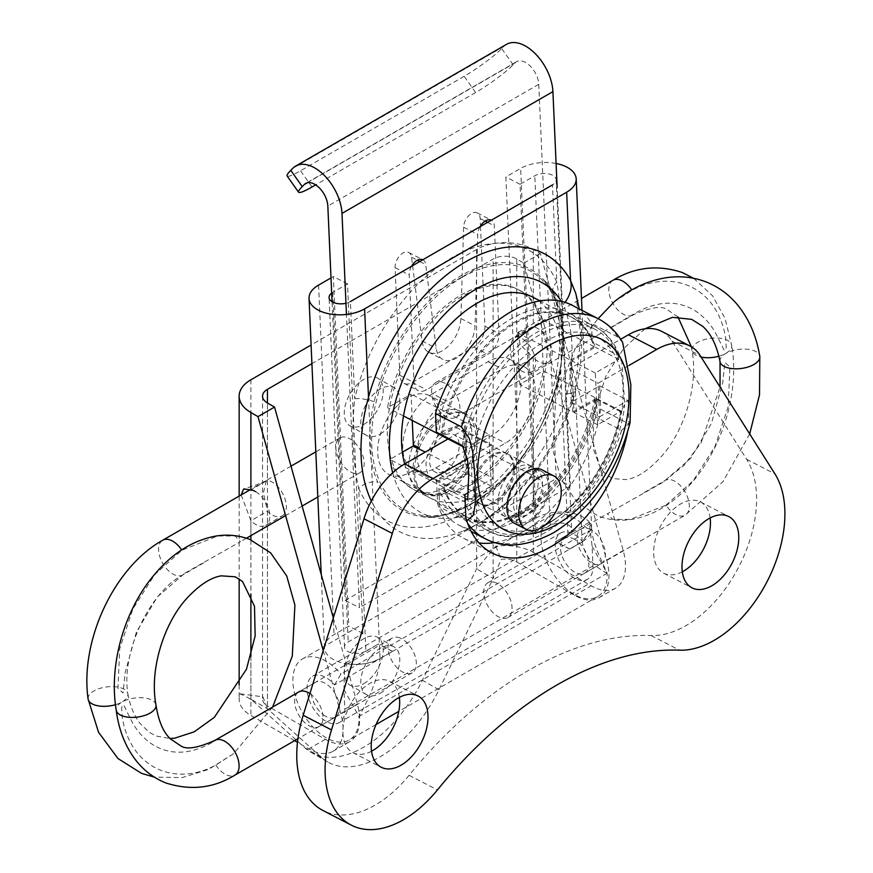<?xml version="1.0" encoding="UTF-8"?>
<svg xmlns="http://www.w3.org/2000/svg" width="873" height="873" viewBox="0 0 873 873"><rect width="100%" height="100%" fill="white"/><g stroke="black" fill="none" stroke-linecap="round" stroke-linejoin="round"><path stroke-width="0.65" stroke-dasharray="4.37 3.27" d="M334.534 684.912L340.972 674.043L589.111 530.784L582.673 541.653L334.534 684.912A26.736 15.441 60 0 0 324.963 677.033A26.736 15.441 60 0 0 312.589 676.259A26.736 15.441 60 0 0 308.682 698.313A26.736 15.441 60 0 0 326.939 721.785A26.736 15.441 60 0 0 339.324 722.56A26.736 15.441 60 0 0 344.835 709.171L343.962 689.615L344.628 663.545C358.596 665.597 370.403 663.949 380.061 658.58C378.795 674.556 371.778 693.86 358.989 716.482A46.793 27.019 60 0 1 349.342 739.933A46.793 27.019 60 0 1 327.681 738.558A46.793 27.019 60 0 1 295.729 697.494A46.793 27.019 60 0 1 302.56 658.886A46.793 27.019 60 0 1 324.221 660.261A46.793 27.019 60 0 1 340.972 674.043M592.112 546.356L607.128 573.223C593.029 566.119 584.692 555.686 582.116 541.926L591.665 528.591L589.231 522.327L592.112 546.356L592.974 565.9A26.736 15.441 60 0 1 587.464 579.301A26.736 15.441 60 0 1 575.078 578.515A26.736 15.441 60 0 1 556.821 555.053A26.736 15.441 60 0 1 560.728 532.988A26.736 15.441 60 0 1 573.103 533.774A26.736 15.441 60 0 1 582.673 541.653M591.665 528.591C591.785 534.407 593.826 542.308 597.787 552.303L607.128 573.223A46.793 27.019 60 0 1 597.481 596.674A46.793 27.019 60 0 1 575.82 595.299A46.793 27.019 60 0 1 543.868 554.235A46.793 27.019 60 0 1 550.699 515.627A46.793 27.019 60 0 1 572.361 517.002A46.793 27.019 60 0 1 589.111 530.784M607.128 573.223L358.989 716.482L343.962 689.615M589.231 522.327L555.555 541.762L567.952 534.462L560.761 371.909C562.921 339.27 561.59 309.337 556.788 282.099A16.707 11.938 -23.9 0 0 553.307 294.954A16.707 11.938 -23.9 0 0 553.307 294.965A16.707 11.938 -23.9 0 0 554.933 297.409C564.231 319.311 565.42 346.101 558.491 377.758A16.707 5.151 -167 0 1 556.276 374.244L556.276 374.244A16.707 5.151 -167 0 1 560.761 371.909A152.622 92.603 117.3 0 1 463.399 513.04A152.622 92.603 117.3 0 1 358.705 488.564L365.896 651.116L378.304 644.099L344.628 663.545M368.504 397.204L373.262 504.747A156.66 95.059 117.3 0 0 461.282 531.744A156.66 95.059 117.3 0 0 575.318 388.092L580.774 336.378L575.798 293.492M380.061 658.58L392.468 651.411L380.05 658.438A32.585 17.798 177.5 0 1 344.933 663.458A32.585 17.798 177.5 0 1 324.494 647.984A32.585 17.798 177.5 0 1 334.032 634.649L348.807 626.127L333.344 276.566L331.009 277.909M556.09 163.48A32.585 17.798 -2.5 0 0 520.635 168.434L505.86 176.957L521.323 526.528L536.087 517.995A32.585 17.798 177.5 0 1 571.204 512.975A32.585 17.798 177.5 0 1 591.654 528.449A32.585 17.798 177.5 0 1 582.116 541.784L569.709 548.942L582.116 541.926M392.468 651.411L378.304 644.099M392.457 651.28L378.304 643.958M569.709 548.942L555.544 541.631M345.97 303.269A12.528 6.842 -2.5 0 0 350.433 301.556L354.733 398.754A152.622 92.603 117.3 0 1 452.094 257.622A152.622 92.603 117.3 0 1 556.788 282.099L552.489 184.901A12.528 6.842 -2.5 0 0 556.166 179.773A12.528 6.842 -2.5 0 0 548.299 173.825A12.528 6.842 -2.5 0 0 534.789 175.757L520.024 184.279L535.476 533.84L550.252 525.317A12.528 6.842 177.5 0 1 563.762 523.385A12.528 6.842 177.5 0 1 571.619 529.333A12.528 6.842 177.5 0 1 567.952 534.462M365.896 651.116A12.528 6.842 177.5 0 1 352.386 653.048A12.528 6.842 177.5 0 1 344.529 647.1A12.528 6.842 177.5 0 1 348.196 641.971L362.961 633.449L347.509 283.878L332.733 292.411A12.528 6.842 -2.5 0 0 331.675 293.099M374.168 401.776A16.707 5.151 -167 0 0 354.733 398.754C351.328 430.738 352.648 460.682 358.705 488.564A16.707 11.938 -23.9 0 1 377.725 482.125C368.155 460.082 366.976 433.303 374.168 401.776A136.548 82.848 -62.7 0 1 461.271 275.508A136.548 82.848 -62.7 0 1 543.464 279.567A136.548 82.848 -62.7 0 1 554.933 297.409M569.709 549.084L555.555 541.762M392.686 472.817A129.924 78.832 117.3 0 0 399.528 490.495A129.924 78.832 117.3 0 0 486.152 506.242A129.924 78.832 117.3 0 0 567.101 393.745C574.87 358.759 573.561 329.023 563.161 304.557A33.425 24.564 -28.5 0 0 564.984 302.331M371.331 500.982A156.66 95.059 117.3 0 0 373.262 504.747L380.05 658.438M404.668 463.967A112.792 68.443 117.3 0 0 429.56 497.73A112.792 68.443 117.3 0 0 485.519 491.914A112.792 68.443 117.3 0 0 556.996 389.653A112.792 68.443 117.3 0 0 533.141 297.322L517.209 289.094A112.792 68.443 117.3 0 0 461.239 294.91A112.792 68.443 117.3 0 0 387.568 407.713L411.096 394.127L412.263 420.48M535.476 533.84L521.323 526.528M520.024 184.279L505.86 176.957M362.961 633.449L348.807 626.127M347.509 283.878L333.344 276.566M471.365 484.591A112.792 68.443 117.3 0 0 542.831 382.341A112.792 68.443 117.3 0 0 518.977 290A112.792 68.443 117.3 0 0 463.017 295.827A112.792 68.443 117.3 0 0 391.541 398.077A112.792 68.443 117.3 0 0 415.395 490.419A112.792 68.443 117.3 0 0 471.365 484.591M441.411 434.721L464.196 421.572L466.488 473.308L442.96 486.894A112.792 68.443 117.3 0 0 466.728 516.947A112.792 68.443 117.3 0 0 596.368 398.317L543.268 370.872L519.73 384.458L517.449 332.733L540.976 319.147A112.792 68.443 117.3 0 0 517.209 289.094M596.368 398.317L572.83 411.903L519.73 384.458M402.333 452.247L389.86 459.449A112.792 68.443 117.3 0 0 413.627 489.502A112.792 68.443 117.3 0 0 543.268 370.872M413.344 444.859A44.698 27.128 -62.7 0 1 438.628 413.726A44.698 27.128 -62.7 0 1 460.802 411.412A44.698 27.128 -62.7 0 1 470.263 448.013A44.698 27.128 -62.7 0 1 441.934 488.531A44.698 27.128 -62.7 0 1 419.76 490.833A44.698 27.128 -62.7 0 1 412.82 446.19M572.83 411.903L570.549 360.167L517.449 332.733M442.96 486.894L389.86 459.449M570.549 360.167L594.077 346.581A112.792 68.443 117.3 0 0 570.309 316.528A112.792 68.443 117.3 0 0 514.339 322.355A112.792 68.443 117.3 0 0 440.8 434.405M492.328 454.8A28.405 17.242 117.3 0 0 474.334 480.554A28.405 17.242 117.3 0 0 480.336 503.808A28.405 17.242 117.3 0 0 494.434 502.346A28.405 17.242 117.3 0 0 512.429 476.593A28.405 17.242 117.3 0 0 506.427 453.338A28.405 17.242 117.3 0 0 492.328 454.8M466.488 473.308L425.337 452.039M594.077 346.581L540.976 319.147M464.196 421.572L411.096 394.127M403.501 415.941L387.568 407.713M419.247 447.904A44.698 27.128 -62.7 0 1 444.532 416.77A44.698 27.128 -62.7 0 1 466.706 414.468A44.698 27.128 -62.7 0 1 476.156 451.057A44.698 27.128 -62.7 0 1 447.838 491.575A44.698 27.128 -62.7 0 1 425.653 493.889A44.698 27.128 -62.7 0 1 418.724 449.235M447.227 477.946A28.405 17.242 -62.7 0 1 433.139 479.419A28.405 17.242 -62.7 0 1 427.126 456.164A28.405 17.242 -62.7 0 1 445.132 430.411A28.405 17.242 -62.7 0 1 459.22 428.938A28.405 17.242 -62.7 0 1 465.233 452.192A28.405 17.242 -62.7 0 1 447.227 477.946M352.234 472.697A20.057 11.578 -120 0 0 360.036 472.62A20.057 11.578 -120 0 0 362.644 455.106A20.057 11.578 -120 0 0 347.792 437.799A20.057 11.578 -120 0 0 339.979 437.886A20.057 11.578 -120 0 0 337.371 455.39A20.057 11.578 -120 0 0 352.234 472.697M184.77 573.223L240.413 541.686L235.23 535.989L217.595 536L181.857 550.263L154.597 574.761L132.86 608.972L119.699 648.704L117.964 688.404L123.028 693.02L125.177 672.526L136.406 632.128L157.282 597.023L184.77 573.223A20.057 11.578 -120 0 1 182.795 574.947A20.057 11.578 -120 0 1 174.982 575.034A20.057 11.578 -120 0 1 160.13 557.716A20.057 11.578 -120 0 1 162.738 540.212M88.086 698.978A20.057 9.625 172.8 0 1 99.849 688.404A20.057 9.625 172.8 0 1 122.155 688.273A20.057 9.625 172.8 0 1 127.84 693.708A20.057 9.625 172.8 0 1 127.873 693.926A20.057 9.625 172.8 0 1 115.443 704.707M155.961 704.795A20.057 9.625 -7.2 0 0 150.287 699.36A20.057 9.625 -7.2 0 0 127.971 699.502A20.057 9.625 -7.2 0 0 116.207 710.076L116.218 710.164M272.583 707.119L233.669 753.617L215.838 765.054C174.938 787.239 130.666 767.945 122.329 717.792L121.62 708.123C122.482 703.976 123.715 704.107 125.341 708.505L132.86 723.422C138.381 732.807 145.355 740.086 153.768 745.269C171.392 755.461 191.111 754.403 212.914 742.094L236.005 728.18M399.943 637.956A20.057 11.578 -120 0 0 392.141 638.043A20.057 11.578 -120 0 0 389.533 655.547A20.057 11.578 -120 0 0 404.385 672.865A20.057 11.578 -120 0 0 412.198 672.777A20.057 11.578 -120 0 0 414.795 655.274A20.057 11.578 -120 0 0 399.943 637.956M591.228 529.878A20.057 11.578 -120 0 0 581.2 528.885A20.057 11.578 -120 0 0 578.122 544.959A20.057 11.578 -120 0 0 591.228 562.627A20.057 11.578 -120 0 0 601.246 563.62A20.057 11.578 -120 0 0 604.323 547.557A20.057 11.578 -120 0 0 591.228 529.878M574.685 539.438A20.057 11.578 -120 0 0 564.656 538.445A20.057 11.578 -120 0 0 561.579 554.508A20.057 11.578 -120 0 0 574.685 572.175A20.057 11.578 -120 0 0 584.714 573.168A20.057 11.578 -120 0 0 587.78 557.105A20.057 11.578 -120 0 0 574.685 539.438M294.605 740.664L250.9 715.434A40.103 23.156 180 0 1 239.147 699.055A40.103 23.156 180 0 1 240.206 693.784L250.9 699.186L305.081 747.986A105.273 60.783 120 0 0 311.104 752.362A105.273 60.783 120 0 0 363.746 747.157A105.273 60.783 120 0 0 422.401 680.253L476.582 568.89L495.82 546.214A40.103 23.156 180 0 1 533.305 552.38L591.228 585.827A48.462 27.98 -120 0 0 615.454 588.227A48.462 27.98 -120 0 0 623.213 550.547L540.387 253.574L533.305 249.482A40.103 23.156 0 0 0 476.582 249.482L311.094 345.031M476.582 249.482L476.582 568.89L493.125 578.439L501.146 559.364A16.707 9.647 180 0 1 516.761 561.939L516.761 367.238C508.195 358.083 508.042 340.328 516.761 336.389A20.057 11.578 -120 0 1 521.508 338.178A20.057 11.578 -120 0 1 534.614 355.857A20.057 11.578 -120 0 1 531.537 371.92A20.057 11.578 -120 0 1 521.508 370.927A20.057 11.578 -120 0 1 516.761 367.238L533.305 357.69A20.057 11.578 -120 0 0 538.052 361.378A20.057 11.578 -120 0 0 548.08 362.371A20.057 11.578 -120 0 0 551.158 346.297A20.057 11.578 -120 0 0 538.052 328.63A20.057 11.578 -120 0 0 533.305 326.84L514.906 337.982L518.584 332.504L533.305 326.84L533.305 249.482M516.761 561.939L574.685 595.375A48.462 27.98 -120 0 0 598.911 597.776A48.462 27.98 -120 0 0 606.67 560.095L523.844 263.122L516.761 259.03A16.707 9.647 0 0 0 493.125 259.03L311.912 363.659M523.844 263.122L540.387 253.574M533.305 552.38L533.305 357.69L519.904 344.399L518.584 332.504M495.82 546.214L501.146 559.364M363.746 424.464A27.576 15.921 120 0 0 381.752 400.172A27.576 15.921 120 0 0 377.529 378.074A27.576 15.921 120 0 0 363.746 379.439A27.576 15.921 120 0 0 345.73 403.741A27.576 15.921 120 0 0 349.953 425.838A27.576 15.921 120 0 0 363.746 424.464M363.746 683.712A27.576 15.921 120 0 0 381.752 659.41A27.576 15.921 120 0 0 377.529 637.312A27.576 15.921 120 0 0 363.746 638.687A27.576 15.921 120 0 0 345.73 662.978A27.576 15.921 120 0 0 349.953 685.076A27.576 15.921 120 0 0 363.746 683.712M250.9 379.788L250.9 699.186L267.444 708.734L321.624 757.535A105.273 60.783 120 0 0 327.648 761.922A105.273 60.783 120 0 0 380.279 756.705A105.273 60.783 120 0 0 438.944 689.801L493.125 578.439L493.125 259.03M380.279 434.023A27.576 15.921 120 0 0 398.295 409.721A27.576 15.921 120 0 0 394.072 387.623A27.576 15.921 120 0 0 380.279 388.998A27.576 15.921 120 0 0 362.273 413.289A27.576 15.921 120 0 0 366.496 435.387A27.576 15.921 120 0 0 380.279 434.023M380.279 693.26A27.576 15.921 120 0 0 398.295 668.958A27.576 15.921 120 0 0 394.072 646.871A27.576 15.921 120 0 0 380.279 648.235A27.576 15.921 120 0 0 362.273 672.526A27.576 15.921 120 0 0 366.496 694.624A27.576 15.921 120 0 0 380.279 693.26M241.166 494.936L250.9 520.734L267.444 511.185L267.444 705.875A16.707 9.647 180 0 1 262.544 699.055A16.707 9.647 180 0 1 262.98 696.861L267.444 708.734L267.444 402.977L267.444 480.336L266.341 480.707L263.384 492.885L267.444 511.185A20.057 11.578 60 0 0 272.19 514.874A20.057 11.578 60 0 0 282.219 515.867L265.676 525.415A20.057 11.578 60 0 1 255.647 524.422A20.057 11.578 60 0 1 250.9 520.734L250.9 535.629M240.206 693.784L262.98 696.861M309.904 693.599A20.057 11.578 60 0 1 322.115 711.299A20.057 11.578 60 0 1 318.841 726.663A20.057 11.578 60 0 1 308.824 725.67A20.057 11.578 60 0 1 295.718 708.003A20.057 11.578 60 0 1 298.795 691.94L392.141 638.043M255.647 491.674A20.057 11.578 60 0 1 268.742 509.352A20.057 11.578 60 0 1 265.676 525.415M323.228 650.549L340.808 713.59A48.462 27.98 60 0 1 333.05 751.271A48.462 27.98 60 0 1 308.824 748.87L297.475 742.323M282.219 515.867A20.057 11.578 60 0 0 285.285 499.793A20.057 11.578 60 0 0 272.19 482.125A20.057 11.578 60 0 0 267.444 480.336L250.9 489.884M333.322 617.898L357.352 704.042A48.462 27.98 60 0 1 349.593 741.723A48.462 27.98 60 0 1 325.356 739.322L267.444 705.875M325.356 716.122A20.057 11.578 60 0 1 312.261 698.455A20.057 11.578 60 0 1 315.339 682.38A20.057 11.578 60 0 1 325.356 683.373A20.057 11.578 60 0 1 338.462 701.052A20.057 11.578 60 0 1 335.385 717.115A20.057 11.578 60 0 1 325.356 716.122M436.336 432.102A115.301 69.96 -62.7 0 1 511.305 318.732A115.301 69.96 -62.7 0 1 568.509 312.785A115.301 69.96 -62.7 0 1 592.309 342.052L591.479 323.392A123.66 75.034 -62.7 0 0 572.339 305.364M630.11 422.499L621.587 430.4L595.626 416.978L594.797 398.328L620.758 411.74L624.73 404.603L621.86 361.913L618.27 355.464L592.309 342.052M620.758 411.74A115.301 69.96 -62.7 0 1 545.8 525.11A115.301 69.96 -62.7 0 1 488.585 531.057A115.301 69.96 -62.7 0 1 464.785 501.789L438.824 488.378L439.654 507.038L465.615 520.45A123.66 75.034 -62.7 0 0 467.688 523.527M598.3 318.776A123.66 75.034 -62.7 0 1 617.44 336.814L622.635 342.489M617.44 336.814L591.479 323.392M594.797 398.328A115.301 69.96 -62.7 0 1 462.625 517.645A115.301 69.96 -62.7 0 1 438.824 488.378M521.236 469.739A28.405 17.242 -62.7 0 1 535.335 468.277A28.405 17.242 -62.7 0 1 541.347 491.532A28.405 17.242 -62.7 0 1 523.342 517.285A28.405 17.242 -62.7 0 1 509.243 518.748A28.405 17.242 -62.7 0 1 503.241 495.493A28.405 17.242 -62.7 0 1 521.236 469.739M595.626 416.978A123.66 75.034 -62.7 0 1 458.794 525.066A123.66 75.034 -62.7 0 1 439.654 507.038M529.245 520.33A28.405 17.242 117.3 0 0 547.24 494.576A28.405 17.242 117.3 0 0 541.238 471.322A28.405 17.242 117.3 0 0 527.139 472.795A28.405 17.242 117.3 0 0 509.145 498.548A28.405 17.242 117.3 0 0 515.146 521.803A28.405 17.242 117.3 0 0 529.245 520.33M443.506 382.538A20.057 11.578 -120 0 0 435.692 382.625A20.057 11.578 -120 0 0 433.084 400.129A20.057 11.578 -120 0 0 447.936 417.447A20.057 11.578 -120 0 0 455.75 417.359A20.057 11.578 -120 0 0 458.358 399.856A20.057 11.578 -120 0 0 443.506 382.538M718.905 356.206A20.057 9.625 -7.2 0 0 731.672 345.326A20.057 9.625 -7.2 0 0 731.65 345.151A20.057 9.625 -7.2 0 0 725.965 339.662A20.057 9.625 -7.2 0 0 703.66 339.804A20.057 9.625 -7.2 0 0 691.896 350.379A20.057 9.625 -7.2 0 0 691.929 350.597A20.057 9.625 -7.2 0 0 697.603 356.031A20.057 9.625 -7.2 0 0 701.106 357.068M614.21 301.785L632.052 290.338C672.952 268.164 717.224 287.446 725.561 337.611L726.271 347.279C725.408 351.426 724.164 351.295 722.549 346.897L715.031 331.969C709.498 322.595 702.536 315.317 694.122 310.133C676.499 299.941 656.78 300.999 634.966 313.298L575.372 348.294L598.103 318.678M720.029 361.586L720.018 361.477A20.057 9.625 172.8 0 1 731.781 350.891A20.057 9.625 172.8 0 1 754.086 350.76A20.057 9.625 172.8 0 1 759.783 356.249M666.034 505.14L693.293 480.63L715.031 446.419L728.18 406.698L729.915 366.998L724.863 362.371L722.713 382.876L711.473 423.274L690.608 458.369L663.109 482.18L607.477 513.717L612.66 519.413L630.295 519.402L666.034 505.14A20.057 11.578 -120 0 0 677.339 515.277A20.057 11.578 -120 0 0 685.141 515.19A20.057 11.578 -120 0 0 687.749 497.675A20.057 11.578 -120 0 0 672.897 480.368A20.057 11.578 -120 0 0 665.095 480.456A20.057 11.578 -120 0 0 663.109 482.18M495.657 582.695A20.057 11.578 -120 0 0 487.854 582.782A20.057 11.578 -120 0 0 485.246 600.286A20.057 11.578 -120 0 0 500.098 617.604A20.057 11.578 -120 0 0 507.9 617.517A20.057 11.578 -120 0 0 510.509 600.013A20.057 11.578 -120 0 0 495.657 582.695M441.847 435.769L465.385 422.183L467.666 473.919L444.139 487.505A112.792 68.443 117.3 0 0 467.906 517.547A112.792 68.443 117.3 0 0 597.547 398.928L574.019 412.514L571.728 360.778L595.255 347.192A112.792 68.443 117.3 0 0 571.488 317.139A112.792 68.443 117.3 0 0 515.528 322.966A112.792 68.443 117.3 0 0 441.978 435.016M488.978 434.372L491.27 486.108L467.732 499.694A112.792 68.443 117.3 0 0 491.51 529.747A112.792 68.443 117.3 0 0 621.15 411.128L597.612 424.714L595.321 372.978L618.859 359.392A112.792 68.443 117.3 0 0 595.08 329.339A112.792 68.443 117.3 0 0 539.121 335.167A112.792 68.443 117.3 0 0 465.451 447.958L488.978 434.372L465.385 422.183M465.451 447.958L463.869 447.151M491.27 486.108L467.666 473.919M517.111 467.612A28.405 17.242 117.3 0 0 499.105 493.365A28.405 17.242 117.3 0 0 505.118 516.62A28.405 17.242 117.3 0 0 519.217 515.146A28.405 17.242 117.3 0 0 537.211 489.393A28.405 17.242 117.3 0 0 531.199 466.138A28.405 17.242 117.3 0 0 517.111 467.612M493.507 455.411A28.405 17.242 117.3 0 0 475.512 481.165A28.405 17.242 117.3 0 0 481.514 504.419A28.405 17.242 117.3 0 0 495.613 502.946A28.405 17.242 117.3 0 0 513.608 477.204A28.405 17.242 117.3 0 0 507.606 453.949A28.405 17.242 117.3 0 0 493.507 455.411M465.025 498.297L444.139 487.505M618.859 359.392L595.255 347.192M597.612 424.714L574.019 412.514M621.15 411.128L597.547 398.928M595.321 372.978L571.728 360.778M412.613 265.665L422.03 340.939A27.576 16.729 117.3 0 0 428.698 352.168A27.576 16.729 117.3 0 0 442.382 350.75A27.576 16.729 117.3 0 0 460.868 318.514L463.607 227.187A11.698 7.093 -62.7 0 1 468.55 215.838A11.698 7.093 -62.7 0 1 477.258 212.903A11.698 7.093 -62.7 0 1 480.161 218.523L480.488 226.042M480.095 226.696A11.698 7.093 117.3 0 0 477.771 234.499L475.032 325.836A27.576 16.729 -62.7 0 1 456.546 358.061A27.576 16.729 -62.7 0 1 442.862 359.49A27.576 16.729 -62.7 0 1 436.194 348.262L425.718 264.552A11.698 7.093 117.3 0 0 422.881 259.794A11.698 7.093 117.3 0 0 422.827 259.761M411.565 266.265A11.698 7.093 117.3 0 0 409.241 274.962L414.009 382.625A16.707 10.138 117.3 0 0 418.145 390.646A16.707 10.138 117.3 0 0 426.439 389.784L487.876 354.307A16.707 10.138 117.3 0 0 499.083 333.508L494.314 225.845A11.698 7.093 117.3 0 0 491.412 220.225A11.698 7.093 117.3 0 0 491.357 220.192M480.51 226.456L484.919 326.186A16.707 10.138 -62.7 0 1 473.723 346.996L412.274 382.461A16.707 10.138 -62.7 0 1 403.992 383.323A16.707 10.138 -62.7 0 1 399.845 375.303L395.087 267.64A11.698 7.093 -62.7 0 1 399.681 255.756A11.698 7.093 -62.7 0 1 408.728 252.472A11.698 7.093 -62.7 0 1 411.554 257.24L412.503 264.781M432.473 393.756L488.007 361.684A44.283 26.867 -62.7 0 1 509.974 359.403A44.283 26.867 -62.7 0 1 519.337 395.655A44.283 26.867 -62.7 0 1 491.281 435.802L435.747 467.863A44.283 26.867 -62.7 0 1 413.78 470.143A44.283 26.867 -62.7 0 1 404.406 433.892A44.283 26.867 -62.7 0 1 432.473 393.756L446.627 401.067A44.283 26.867 117.3 0 0 418.571 441.214A44.283 26.867 117.3 0 0 427.934 477.466A44.283 26.867 117.3 0 0 449.911 475.174L505.445 443.113A44.283 26.867 117.3 0 0 533.501 402.966A44.283 26.867 117.3 0 0 524.138 366.725A44.283 26.867 117.3 0 0 502.161 369.006L446.627 401.067M506.558 44.327A38.434 22.185 -120 0 0 503.786 46.465L501.702 48.582A33.425 4.267 -35.2 0 1 464.174 76.278L475.643 92.527A33.425 4.267 144.8 0 0 513.171 64.82L515.256 62.714A18.377 10.618 -120 0 1 516.576 61.688A18.377 10.618 -120 0 1 530.424 66.283A18.377 10.618 -120 0 1 538.75 84.321L556.188 478.622L345.272 600.395L332.056 301.731M556.188 478.622L570.353 485.945L359.436 607.717L346.461 314.444M570.353 485.945L557.138 187.302M345.272 600.395L359.436 607.717M475.643 92.527L315.677 184.88M464.174 76.278L300.519 170.759A33.425 4.267 -35.2 0 1 287.108 175.986M371.538 751.216A40.103 24.335 -62.7 0 1 352.878 752.602A40.103 24.335 -62.7 0 1 344.399 719.767A40.103 24.335 -62.7 0 1 369.814 683.417A40.103 24.335 -62.7 0 1 389.707 681.344A40.103 24.335 -62.7 0 1 399.365 697.374M627.403 432.866A118.641 71.99 117.3 0 0 628.964 423.874L627.927 400.467L599.576 416.847L598.092 383.291L629.193 365.329M467.371 458.762L491.739 444.684L493.223 478.24L468.976 492.241M682.304 571.793A40.103 24.335 -62.7 0 1 663.644 573.179A40.103 24.335 -62.7 0 1 655.165 540.354A40.103 24.335 -62.7 0 1 680.569 503.994A40.103 24.335 -62.7 0 1 700.473 501.931A40.103 24.335 -62.7 0 1 710.131 517.951M661.592 331.336A66.839 40.562 -62.7 0 1 671.894 341.005L746.622 459.263A105.273 63.882 -62.7 0 1 685.949 625.646A105.273 63.882 -62.7 0 1 651.171 635.533A370.97 225.103 117.3 0 0 409.099 775.3A105.273 63.882 -62.7 0 1 375.194 805.059A105.273 63.882 -62.7 0 1 322.955 810.493M448.002 438.944L463.421 430.051L464.905 463.607L436.544 479.975L437.58 503.372A118.641 71.99 117.3 0 0 463.607 538.303A118.641 71.99 117.3 0 0 479.113 543.006M494.926 542.548A118.641 71.99 117.3 0 0 522.469 532.181A118.641 71.99 117.3 0 0 600.646 409.23L599.609 385.833L571.248 402.213L569.763 368.646L620.659 339.27M437.58 503.372L465.898 518.016M436.544 479.975L464.873 494.62M464.905 463.607L493.223 478.24M463.421 430.051L491.739 444.684M569.763 368.646L598.092 383.291M571.248 402.213L599.576 416.847M599.609 385.833L627.927 400.467M600.646 409.23L628.964 423.874M542.002 469.838A30.075 18.257 -62.7 0 1 535.706 516.816A30.075 18.257 -62.7 0 1 514.383 523.287M533.414 510.629A20.887 12.669 -62.7 0 1 518.606 515.114A20.887 12.669 -62.7 0 1 522.971 482.496A20.887 12.669 -62.7 0 1 537.779 478A20.887 12.669 -62.7 0 1 533.414 510.629M439.195 439.195A20.887 12.669 -62.7 0 1 454.004 434.71A20.887 12.669 -62.7 0 1 449.628 467.328A20.887 12.669 -62.7 0 1 434.819 471.824A20.887 12.669 -62.7 0 1 439.195 439.195M417.698 447.107A44.283 26.867 -62.7 0 1 433.346 423.449A44.283 26.867 -62.7 0 1 464.742 413.922A44.283 26.867 -62.7 0 1 455.477 483.085A44.283 26.867 -62.7 0 1 424.082 492.601A44.283 26.867 -62.7 0 1 417.185 448.438M397.946 405.148A44.283 26.867 -62.7 0 1 429.341 395.622A44.283 26.867 -62.7 0 1 420.077 464.785A44.283 26.867 -62.7 0 1 388.681 474.301A44.283 26.867 -62.7 0 1 397.946 405.148M592.974 565.9L344.835 709.171M582.116 541.784L575.318 388.092A33.425 8.741 15.4 0 1 575.733 390.427A33.425 8.741 15.4 0 0 575.733 390.427L580.305 366.649L581.745 344.922L581.538 331.063L579.257 308.933M550.252 525.317L534.789 175.757M332.733 292.411L348.196 641.971M558.491 377.758A136.548 82.848 -62.7 0 1 471.387 504.016A136.548 82.848 -62.7 0 1 421.048 516.423A136.548 82.848 -62.7 0 1 377.725 482.125M536.087 517.995L520.635 168.434M318.58 285.089L334.032 634.649M567.101 393.745A33.425 8.741 15.4 0 0 575.722 390.427C558.873 452.629 512.757 511.709 461.282 531.744M462.199 277.298A134.933 81.876 -62.7 0 1 562.605 335.123A134.933 81.876 -62.7 0 1 472.184 503.121A134.933 81.876 -62.7 0 1 371.767 445.295A134.933 81.876 -62.7 0 1 462.199 277.298M563.161 304.557A129.924 78.832 117.3 0 0 561.284 301.338M214.9 740.369A20.057 11.578 -120 0 0 212.914 742.094M215.838 765.054A20.057 11.578 -120 0 0 227.144 775.191A20.057 11.578 -120 0 0 234.946 775.104M516.761 259.03L516.761 336.389M574.685 595.375L591.228 585.827M606.67 560.095L623.213 550.547M438.944 689.801L422.401 680.253M321.624 757.535L305.081 747.986M250.9 539.874L250.9 594.077M250.9 656.332L250.9 715.434M325.356 739.322L308.824 748.87M357.352 704.042L340.808 713.59M462.297 445.514A115.301 69.96 -62.7 0 1 537.255 332.155A115.301 69.96 -62.7 0 1 594.469 326.196A115.301 69.96 -62.7 0 1 618.27 355.464M551.387 521.17A106.943 64.897 -62.7 0 1 471.802 475.338A106.943 64.897 -62.7 0 1 543.464 342.194A106.943 64.897 -62.7 0 1 623.049 388.016A106.943 64.897 -62.7 0 1 551.387 521.17M621.587 430.4A123.66 75.034 -62.7 0 1 546.105 532.104A123.66 75.034 -62.7 0 1 484.755 538.488M612.933 280.298A20.057 11.578 -120 0 0 610.325 297.802A20.057 11.578 -120 0 0 625.177 315.109A20.057 11.578 -120 0 0 632.99 315.022A20.057 11.578 -120 0 0 634.966 313.298M463.607 227.187L477.771 234.499M460.868 318.514L475.032 325.836M480.161 218.523L485.159 221.109M487.592 222.364L494.314 225.845M538.75 84.321L327.833 206.093M484.919 326.186L499.083 333.508M422.03 340.939L436.194 348.262M488.007 361.684L502.161 369.006M411.554 257.24L417.359 260.241M419.815 261.507L425.718 264.552M412.274 382.461L426.439 389.784M399.845 375.303L414.009 382.625M395.087 267.64L409.241 274.962M473.723 346.996L487.876 354.307M491.281 435.802L505.445 443.113M515.256 62.714L307.209 182.828M435.747 467.863L449.911 475.174M503.786 46.465L292.87 168.238M513.171 64.82L501.702 48.582M311.999 187.008L300.519 170.759M651.171 635.533L679.489 650.178M409.099 775.3L437.417 789.934M746.622 459.263L774.94 473.908M671.894 341.005L700.211 355.649M560.728 532.988L312.589 676.259M597.481 596.674L398.797 711.375M376.067 724.503L349.342 739.933M587.464 579.301L339.324 722.56M550.699 515.627L302.56 658.886M556.166 179.773L571.619 529.333M344.529 647.1L329.066 297.54M556.276 374.244C541.02 453.032 463.454 526.637 421.048 516.423C437.002 518.344 453.938 514.186 471.835 503.95C546.443 465.2 591.479 324.483 543.464 279.567L553.307 294.965C556.188 301.272 558.12 309.413 559.102 319.387L559.56 351.23L556.276 374.244M582.007 310.351L591.654 528.449M324.494 647.984L321.242 574.576M518.977 290L533.141 297.322M415.395 490.419L429.56 497.73M466.728 516.947L413.627 489.502M570.309 316.528L540.038 300.89M425.653 493.889L419.76 490.833M466.706 414.468L460.802 411.412M480.336 503.808L433.139 479.419M506.427 453.338L459.22 428.938M360.036 472.62L317.816 496.988M302.134 506.045L285.591 515.594M246.404 538.226L240.402 541.686M203.9 562.758L182.795 574.947C149.578 592.112 120.976 652.458 127.873 693.926M339.979 437.886L315.819 451.832M291.004 466.16L250.202 489.72M127.84 693.708C130.142 705.995 134.169 715.849 139.92 723.291L149.283 732.349L156.202 736.048L169.984 738.493M233.669 753.617L208.734 769.353L182.184 777.603L154.325 777.123M412.198 672.777L297.922 738.744M564.656 538.445L581.2 528.885M584.714 573.168L601.246 563.62M531.537 371.92L548.08 362.371M598.911 597.776L615.454 588.227M366.496 435.387L349.953 425.838M327.648 761.922L311.104 752.362M366.496 694.624L349.953 685.076M394.072 387.623L377.529 378.074M394.072 646.871L377.529 637.312M239.147 496.093L239.147 578.832M239.147 684.814L239.147 699.055M262.544 396.156L262.544 699.055M253.541 700.713L247.987 697.833M266.341 480.707C262.435 482.736 254.883 485.497 243.654 488.978M335.385 717.115L318.841 726.663M349.593 741.723L333.05 751.271M315.339 682.38L298.795 691.94M621.86 361.913C616.895 345.25 607.761 333.344 594.469 326.196L568.509 312.785M462.625 517.645L488.585 531.057C504.474 540.103 524.826 538.194 549.663 525.35C587.191 504.398 619.83 451.603 624.73 404.603M471.169 531.461L458.794 525.066M541.238 471.322L535.335 468.277M515.146 521.803L509.243 518.748M435.692 382.625L581.483 298.457M691.896 350.379L691.361 346.788M677.906 316.91L667.474 309.806C662.17 305.452 650.669 307.198 632.99 315.022L611.875 327.211M455.75 417.359L575.372 348.294M575.307 348.272L555.599 399.31L552.98 450.304L561.164 479.408L577.271 502.542L597.907 515.888C609.212 520.243 621.019 521.323 633.329 519.119C650.636 515.779 666.645 507.246 681.366 493.518C720.465 457.528 740.544 393.243 731.65 345.151M644.983 328.794L623.355 348.927L605.993 375.881L593.509 414.151L593.411 449.279L600.231 467.612L605.513 474.05L612.617 478.579L626.465 479.604C638.228 477.706 650.767 468.976 664.08 453.425C687.411 424.878 698.084 380.257 691.929 350.597M693.566 278.28L712.543 295.761L725.07 318.47L731.672 345.326M643.979 492.645L665.095 480.456L684.181 465.211L701.161 442.742L720.05 387.055M507.9 617.517L685.141 515.19L722.975 481.667L749.678 433.925M487.854 582.782L607.477 513.717M595.08 329.339L571.488 317.139M531.199 466.138L507.606 453.949M491.51 529.747L467.906 517.547M505.118 516.62L481.514 504.419M477.258 212.903L491.412 220.225M428.698 352.168L442.862 359.49M403.992 383.323L418.145 390.646M509.974 359.403L524.138 366.725M516.576 61.688L305.659 183.461M413.78 470.143L427.934 477.466M408.728 252.472L422.881 259.794M389.707 681.344L418.025 695.977M352.878 752.602L381.195 767.236M663.644 573.179L691.962 587.824M463.607 538.303L491.925 552.947M700.473 501.931L728.791 516.565M537.779 478L454.004 434.71M518.606 515.114L434.819 471.824M464.742 413.922L429.341 395.622M424.082 492.601L388.681 474.301"/><path stroke-width="1.31" d="M331.675 293.099A12.528 6.842 -2.5 0 0 329.066 297.54A12.528 6.842 -2.5 0 0 345.97 303.269M564.984 302.331A33.425 24.564 -28.5 0 0 570.56 280.549L575.798 293.492L579.257 308.933M331.009 277.909L318.58 285.089A32.585 17.798 -2.5 0 0 309.031 298.424A32.585 17.798 -2.5 0 0 329.481 313.898A32.585 17.798 -2.5 0 0 364.598 308.878L368.504 397.204A156.66 95.059 117.3 0 1 466.106 261.562A156.66 95.059 117.3 0 1 570.56 280.549L566.653 192.224A32.585 17.798 -2.5 0 0 576.191 178.889A32.585 17.798 -2.5 0 0 556.09 163.48M552.489 184.901L350.433 301.556M566.653 192.224L364.598 308.878M368.504 397.204A156.66 95.059 117.3 0 0 371.331 500.982M540.038 300.89L533.141 297.322A112.792 68.443 117.3 0 0 477.171 303.149A112.792 68.443 117.3 0 0 404.668 463.967M425.337 452.039L412.82 446.19L402.333 452.247M412.263 420.48L413.344 444.859L419.247 447.904L419.291 448.908M440.8 434.405A112.792 68.443 117.3 0 0 440.669 435.158L441.411 434.721M440.669 435.158L403.501 415.941M115.443 704.707A20.057 9.625 172.8 0 1 93.793 704.642A20.057 9.625 172.8 0 1 88.108 699.153A20.057 9.625 172.8 0 1 88.086 698.978C79.836 640.869 113.959 567.297 162.738 540.212A20.057 11.578 -120 0 1 170.551 540.125A20.057 11.578 -120 0 1 181.649 549.935M297.922 738.744L234.946 775.104C213.656 788.264 190.565 790.862 165.695 782.906C153.648 778.061 143.532 770.302 135.348 759.641C125.014 745.88 118.641 729.359 116.207 710.076A20.057 9.625 -7.2 0 0 116.24 710.24A20.057 9.625 -7.2 0 0 121.925 715.74A20.057 9.625 -7.2 0 0 144.231 715.598A20.057 9.625 -7.2 0 0 155.994 705.024A20.057 9.625 -7.2 0 0 155.961 704.795C149.065 668.423 164.921 621.478 187.444 597.71C199.524 584.888 210.753 577.599 221.153 575.842L235.263 576.813L242.519 581.483L254.501 606.277L255.145 635.991L246.437 669.296L214.343 717.344L194.221 731.825L174.786 738.154L169.984 738.493M234.946 775.104A20.057 11.578 -120 0 0 237.554 757.6A20.057 11.578 -120 0 0 222.702 740.282A20.057 11.578 -120 0 0 214.9 740.369L272.583 707.119L292.291 656.081L294.91 605.087L286.726 575.994L270.619 552.86L249.984 539.514C239.016 535.28 227.558 534.145 215.609 536.109C192.944 540.376 172.734 552.991 154.979 573.965C126.159 607.117 108.208 662.247 116.24 710.24M311.094 345.031L250.9 379.788A40.103 23.156 0 0 0 239.147 396.156A40.103 23.156 0 0 0 250.9 412.525L257.982 416.617L323.228 650.549M311.912 363.659L267.444 389.336A16.707 9.647 0 0 0 262.544 396.156A16.707 9.647 0 0 0 267.444 402.977L274.526 407.069L333.322 617.898M250.9 412.525L250.9 489.884L243.654 488.978L241.166 494.936M272.627 707.043L298.795 691.94A20.057 11.578 60 0 1 308.824 692.933A20.057 11.578 60 0 1 309.904 693.599M250.9 489.884A20.057 11.578 60 0 1 255.647 491.674M297.475 742.323L294.605 740.664M274.526 407.069L257.982 416.617M466.782 520.897L473.428 515.114L475.283 503.754L475.043 478.317L472.795 452.476L469.532 438.901L461.468 426.864L435.507 413.442L436.336 432.102L462.297 445.514L467.502 459.645L468.812 473.592L467.699 499.651M435.507 413.442A123.66 75.034 -62.7 0 1 510.989 311.737A123.66 75.034 -62.7 0 1 572.339 305.364L598.3 318.776A123.66 75.034 -62.7 0 0 536.95 325.16A123.66 75.034 -62.7 0 0 461.468 426.864M598.3 318.776C608.503 324.156 616.611 332.056 622.635 342.489L630.841 384.666L630.11 422.499C617.44 471.584 592.014 508.282 553.842 532.595C526.877 546.825 503.841 548.79 484.755 538.488A123.66 75.034 -62.7 0 1 467.688 523.527M598.103 318.678L614.21 301.785C630.306 288.799 647.471 280.8 665.706 277.8C679.881 275.606 693.446 277.025 706.399 282.044C718.403 286.857 728.693 294.354 737.238 304.535C748.947 318.754 756.455 335.985 759.783 356.249A20.057 9.625 172.8 0 1 759.805 356.413A20.057 9.625 172.8 0 1 748.041 366.998A20.057 9.625 172.8 0 1 725.736 367.129A20.057 9.625 172.8 0 1 720.05 361.695A20.057 9.625 172.8 0 1 720.018 361.477M701.106 357.068A20.057 9.625 -7.2 0 0 718.905 356.206M463.869 447.151L441.847 435.769A112.792 68.443 117.3 0 1 441.978 435.016M467.688 499.672L465.025 498.297M491.357 220.192A11.698 7.093 117.3 0 0 480.095 226.696M412.503 264.781L412.613 265.665M332.056 301.731L327.833 206.093A18.377 10.618 -120 0 0 319.507 188.055A18.377 10.618 -120 0 0 305.659 183.461A18.377 10.618 -120 0 0 304.339 184.487L302.254 186.593A33.425 4.267 144.8 0 0 298.588 192.235A33.425 4.267 144.8 0 0 311.999 187.008L315.677 184.88M422.827 259.761A11.698 7.093 117.3 0 0 411.565 266.265M346.461 314.444L341.987 213.405A38.434 22.185 -120 0 0 324.592 175.702A38.434 22.185 -120 0 0 295.631 166.099A38.434 22.185 -120 0 0 292.87 168.238L290.785 170.355L302.254 186.593M557.138 187.302L552.915 91.632A38.434 22.185 -120 0 0 535.509 53.93A38.434 22.185 -120 0 0 506.558 44.327L295.631 166.099M298.588 192.235L287.108 175.986A33.425 4.267 -35.2 0 1 290.785 170.355M398.132 698.051A40.103 24.335 -62.7 0 1 418.025 695.977A40.103 24.335 -62.7 0 1 426.504 728.813A40.103 24.335 -62.7 0 1 401.1 765.174A40.103 24.335 -62.7 0 1 381.195 767.236A40.103 24.335 -62.7 0 1 372.716 734.411A40.103 24.335 -62.7 0 1 398.132 698.051M399.365 697.374A40.103 24.335 -62.7 0 1 372.782 750.529A40.103 24.335 -62.7 0 1 371.538 751.216M711.866 585.75A40.103 24.335 -62.7 0 1 691.962 587.824A40.103 24.335 -62.7 0 1 683.483 554.988A40.103 24.335 -62.7 0 1 708.898 518.638A40.103 24.335 -62.7 0 1 728.791 516.565A40.103 24.335 -62.7 0 1 737.27 549.39A40.103 24.335 -62.7 0 1 711.866 585.75M629.193 365.329L656.747 349.418A66.839 40.562 -62.7 0 1 689.91 345.97A66.839 40.562 -62.7 0 1 700.211 355.649L774.94 473.908A105.273 63.882 -62.7 0 1 714.278 640.28A105.273 63.882 -62.7 0 1 679.489 650.178A370.97 225.103 117.3 0 0 437.417 789.934A105.273 63.882 -62.7 0 1 403.512 819.703A105.273 63.882 -62.7 0 1 351.273 825.138A105.273 63.882 -62.7 0 1 331.511 729.915L392.326 533.403A66.839 40.562 -62.7 0 1 433.084 478.546L467.371 458.762M468.976 492.241L464.873 494.62L465.898 518.016A118.641 71.99 117.3 0 0 491.925 552.947A118.641 71.99 117.3 0 0 550.787 546.814A118.641 71.99 117.3 0 0 627.403 432.866M710.131 517.951A40.103 24.335 -62.7 0 1 683.537 571.117A40.103 24.335 -62.7 0 1 682.304 571.793M620.659 339.27L628.429 334.785A66.839 40.562 -62.7 0 1 661.592 331.336L689.91 345.97M351.273 825.138L322.955 810.493A105.273 63.882 -62.7 0 1 303.193 715.271L363.997 518.769A66.839 40.562 -62.7 0 1 404.766 463.912L448.002 438.944M479.113 543.006A118.641 71.99 117.3 0 0 494.926 542.548M547.502 522.916A30.075 18.257 -62.7 0 1 526.179 529.376A30.075 18.257 -62.7 0 1 532.475 482.409A30.075 18.257 -62.7 0 1 553.798 475.938A30.075 18.257 -62.7 0 1 547.502 522.916M526.179 529.376L514.383 523.287A30.075 18.257 -62.7 0 1 520.679 476.309A30.075 18.257 -62.7 0 1 542.002 469.838L553.798 475.938M417.185 448.438A44.283 26.867 -62.7 0 1 417.698 447.107M561.284 301.338A129.924 78.832 117.3 0 0 476.538 288.81A129.924 78.832 117.3 0 0 395.589 401.307A129.924 78.832 117.3 0 0 392.686 472.817M267.444 389.336L267.444 402.977M250.9 535.629L250.9 539.874M250.9 594.077L250.9 656.332M557.28 524.215A106.943 64.897 -62.7 0 1 477.706 478.393A106.943 64.897 -62.7 0 1 549.368 345.239A106.943 64.897 -62.7 0 1 628.953 391.071A106.943 64.897 -62.7 0 1 557.28 524.215M631.736 289.869A20.057 11.578 -120 0 0 620.747 280.211A20.057 11.578 -120 0 0 612.933 280.298C634.791 267.062 657.882 264.464 682.195 272.496L693.566 278.28M485.159 221.109L487.592 222.364M552.915 91.632L341.987 213.405M417.359 260.241L419.815 261.507M307.209 182.828L304.339 184.487M628.429 334.785L656.747 349.418M404.766 463.912L433.084 478.546M363.997 518.769L392.326 533.403M303.193 715.271L331.511 729.915M398.797 711.375L376.067 724.503M576.191 178.889L582.007 310.351M321.242 574.576L309.031 298.424M317.816 496.988L302.134 506.045M285.591 515.594L246.404 538.226M315.819 451.832L291.004 466.16M250.202 489.72L162.738 540.212M154.325 777.123L141.491 773.358L117.964 758.528L98.584 732.338L88.108 699.153M155.994 705.024C158.373 720.672 163.142 731.934 170.3 738.82L180.405 745.597C185.971 749.929 197.462 748.183 214.9 740.369M239.147 396.156L239.147 496.093M239.147 578.832L239.147 684.814M484.755 538.488L471.169 531.461M581.483 298.457L612.933 280.298M691.361 346.788L677.906 316.91M644.983 328.794L672.396 317.336L691.678 319.354L702.787 326.382C711.135 333.89 716.886 345.653 720.05 361.695M720.05 387.055L720.029 361.586M749.678 433.925L759.521 394.782L759.805 356.413"/></g></svg>
